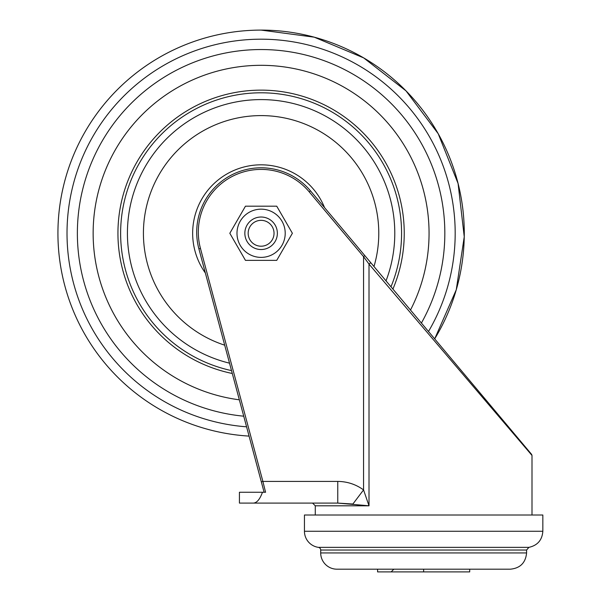 <?xml version="1.0" encoding="UTF-8"?>
<svg xmlns="http://www.w3.org/2000/svg" width="602" height="602" viewBox="0 0 602 602"><rect width="100%" height="100%" fill="white"/><g stroke="black" fill="none" stroke-linecap="round" stroke-linejoin="round"><path stroke-width="0.9" d="M377.589 569.191L377.589 571.9L469.695 571.9L469.695 569.191M526.584 552.937C525.621 562.81 520.203 568.228 510.33 569.191L336.954 569.191A16.254 16.254 0 0 1 320.7 552.937L526.584 552.937L526.584 550.032L320.7 550.032A2.709 2.709 0 0 0 318.375 547.353A16.254 16.254 0 0 1 304.446 531.265L542.838 531.265L542.838 515.011L304.446 515.011L304.446 531.265M423.642 569.191L423.642 571.9M531.619 454.39L371.08 263.066A1.625 0.572 140 0 0 369.011 264.105L532.002 455.436L532.002 515.011M371.08 263.066L364.797 255.579L363.555 256.625L369.011 264.105L369.011 505.8L363.555 489.908C355.85 484.347 347.256 481.517 337.76 481.419L262.886 481.419L200.458 248.438A62.781 62.781 0 0 1 309.195 191.835L363.555 256.625L363.555 489.908L352.885 504.032L337.76 503.091L369.011 505.8L315.282 505.8L315.282 515.011M364.797 255.579L310.436 190.796A64.406 64.406 0 0 0 198.893 248.859L261.321 481.841L262.886 481.419L265.572 492.255L262.464 492.255C259.913 499.261 256.903 502.873 253.427 503.091C256.903 502.873 259.913 499.261 262.464 492.255L239.43 492.255L239.43 503.091L253.427 503.091L239.43 503.091M261.321 481.841L264.105 492.255M253.427 503.091L337.76 503.091L337.76 481.419M429.06 233.275A167.958 167.958 0 0 0 268.372 65.475A167.958 167.958 0 0 0 93.769 218.744A167.958 167.958 0 0 0 239.34 399.818A167.958 167.958 0 0 1 93.144 233.275A167.958 167.958 0 0 1 261.102 65.317A167.958 167.958 0 0 1 410.489 310.038A167.958 167.958 0 0 0 429.06 233.275M428.496 331.491A194.085 194.085 0 0 0 261.102 39.19A194.085 194.085 0 0 0 67.153 226.006A194.085 194.085 0 0 0 246.572 426.818M261.102 30.1A203.175 203.175 0 0 1 434.682 338.866L456.263 289.78L464.247 236.767L458.084 183.505L438.203 133.712L405.996 90.849L363.691 57.905L314.244 37.173L261.102 30.1A203.175 203.175 0 0 0 58.018 227.255A203.175 203.175 0 0 0 249.062 436.096M244.848 233.275A16.254 16.254 0 0 0 269.229 247.354A16.254 16.254 0 0 0 269.229 219.196A16.254 16.254 0 0 0 244.848 233.275M248.167 233.275A12.928 12.928 0 0 1 267.566 222.078A12.928 12.928 0 0 1 267.566 244.472A12.928 12.928 0 0 1 248.167 233.275M285.213 233.275A24.11 24.11 0 0 0 249.047 212.393A24.11 24.11 0 0 0 249.047 254.157A24.11 24.11 0 0 0 285.213 233.275M276.739 260.365L245.458 260.365L229.821 233.275L245.458 206.185L276.739 206.185L292.384 233.275L276.739 260.365M526.584 550.032L528.902 547.353L318.375 547.353M310.436 190.796L309.195 191.835M198.893 248.859L200.458 248.438M231.507 370.599A140.477 140.477 0 0 1 261.102 92.798A140.477 140.477 0 0 1 390.984 286.785M392.91 289.088A143.141 143.141 0 0 0 261.102 90.134A143.141 143.141 0 0 0 232.282 373.488M386.025 280.871A133.682 133.682 0 0 0 261.102 99.593A133.682 133.682 0 0 0 229.52 363.172M224.697 345.179A117.676 117.676 0 0 1 261.102 115.599A117.676 117.676 0 0 1 373.985 266.52M324.561 207.622A68.447 68.447 0 0 0 200.255 201.918A68.447 68.447 0 0 0 205.357 272.992M421.408 323.048A183.73 183.73 0 0 0 261.102 49.545A183.73 183.73 0 0 0 77.575 224.576A183.73 183.73 0 0 0 243.727 416.185M393.843 569.191L391.134 571.9M320.7 550.032L320.7 552.937M528.902 547.353C537.526 545.435 542.169 540.069 542.838 531.265M531.98 455.413L531.604 454.367M315.282 505.8L312.573 503.091"/></g></svg>
